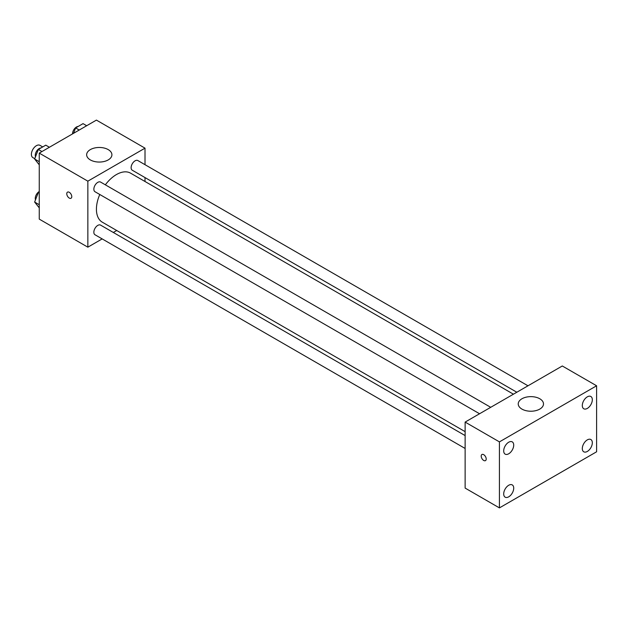 <?xml version="1.0" encoding="UTF-8"?>
<svg xmlns="http://www.w3.org/2000/svg" width="628" height="628" viewBox="0 0 628 628"><rect width="100%" height="100%" fill="white"/><g stroke="black" fill="none" stroke-linecap="round" stroke-linejoin="round"><path stroke-width="0.94" d="M42.704 146.928L39.941 145.335A7.073 4.082 120 0 0 34.485 147.227A7.073 4.082 120 0 0 31.4 154.347A7.073 4.082 120 0 0 32.868 157.589L34.768 158.68M102.16 238.907L87.849 247.173L39.258 219.117L39.258 153.114L96.422 120.105L145.013 148.161L145.013 164.693M116.714 230.5L113.323 232.462M99.773 194.492A28.291 16.336 120 0 0 96.422 209.218A28.291 16.336 120 0 0 102.286 222.171L465.128 431.656M513.429 394.196L130.577 173.163A28.291 16.336 120 0 0 105.347 184.828M145.013 177.575L145.013 181.492M87.849 247.173L87.849 181.162L145.013 148.161M527.983 385.796L137.854 160.556A5.581 3.218 120 0 0 133.552 162.055A5.581 3.218 120 0 0 131.119 167.668A5.581 3.218 120 0 0 132.273 170.219L516.82 392.233M465.128 435.581L100.582 225.114A5.581 3.218 120 0 0 96.288 226.606A5.581 3.218 120 0 0 93.847 232.219A5.581 3.218 120 0 0 95.009 234.77L465.128 448.463M479.557 413.75L95.009 191.736A5.581 3.218 -60 0 1 95.009 185.299A5.581 3.218 -60 0 1 100.582 182.073L490.711 407.313M87.849 181.162L39.258 153.114M90.346 159.92A12.631 7.293 180 0 1 86.648 154.763A12.631 7.293 180 0 1 99.279 147.47A12.631 7.293 180 0 1 111.91 154.763A12.631 7.293 180 0 1 104.115 161.498A12.631 7.293 180 0 1 90.346 159.92M71.773 196.635A3.54 2.041 60 0 1 71.043 198.252A3.54 2.041 60 0 1 67.502 196.211A3.54 2.041 60 0 1 67.502 192.129A3.54 2.041 60 0 1 70.226 193.071A3.54 2.041 60 0 1 71.773 196.635M71.043 198.252A3.54 2.041 60 0 1 67.502 196.211A3.54 2.041 60 0 1 67.502 192.129M465.128 488.089L465.128 422.087L562.303 365.983L596.6 385.78L596.6 451.791L499.425 507.895L465.128 488.089M499.425 507.895L499.425 441.884L465.128 422.087M486.205 459.005A3.54 2.041 60 0 1 485.468 460.622A3.54 2.041 60 0 1 481.935 458.581A3.54 2.041 60 0 1 481.935 454.499A3.54 2.041 60 0 1 484.659 455.449A3.54 2.041 60 0 1 486.205 459.005M499.425 441.884L596.6 385.78M539.797 409.087A12.631 7.293 180 0 1 526.029 410.673A12.631 7.293 180 0 1 518.233 403.93A12.631 7.293 180 0 1 530.864 396.637A12.631 7.293 180 0 1 543.495 403.93A12.631 7.293 180 0 1 539.797 409.087M587.313 396.849A7.081 4.09 120 0 0 582.305 405.523A7.081 4.09 120 0 0 583.773 408.765A7.081 4.09 120 0 0 590.854 404.675A7.081 4.09 120 0 0 590.854 396.496A7.081 4.09 120 0 0 587.313 396.849M508.711 442.222A7.081 4.09 120 0 0 503.703 450.896A7.081 4.09 120 0 0 505.171 454.138A7.081 4.09 120 0 0 512.252 450.048A7.081 4.09 120 0 0 512.252 441.877A7.081 4.09 120 0 0 508.711 442.222M508.711 485.263A7.081 4.09 120 0 0 503.703 493.938A7.081 4.09 120 0 0 505.171 497.18A7.081 4.09 120 0 0 512.252 493.09A7.081 4.09 120 0 0 512.252 484.91A7.081 4.09 120 0 0 508.711 485.263M587.313 439.883A7.081 4.09 120 0 0 582.305 448.557A7.081 4.09 120 0 0 583.773 451.799A7.081 4.09 120 0 0 590.854 447.709A7.081 4.09 120 0 0 590.854 439.529A7.081 4.09 120 0 0 587.313 439.883M485.475 460.622A3.54 2.041 60 0 1 481.935 458.581A3.54 2.041 60 0 1 481.935 454.499M39.258 164.826L34.634 159.017L38.347 149.448L45.773 145.162L49.4 147.258M39.258 161.686L34.634 159.017M41.974 151.544L38.347 149.448M40.875 147.988A5.581 3.218 120 0 0 35.262 155.352A5.581 3.218 120 0 0 35.498 156.788M73.523 133.332L75.619 127.931L83.045 123.638L86.672 125.733M79.246 130.027L75.619 127.931M78.147 126.471A5.581 3.218 120 0 0 72.526 133.835A5.581 3.218 120 0 0 72.526 133.905M39.258 207.86L34.634 202.051L38.347 192.482L39.258 191.956M39.258 204.72L34.634 202.051M39.258 193.008L38.347 192.482M39.258 191.524A5.581 3.218 120 0 0 35.262 198.393A5.581 3.218 120 0 0 35.498 199.822"/></g></svg>
